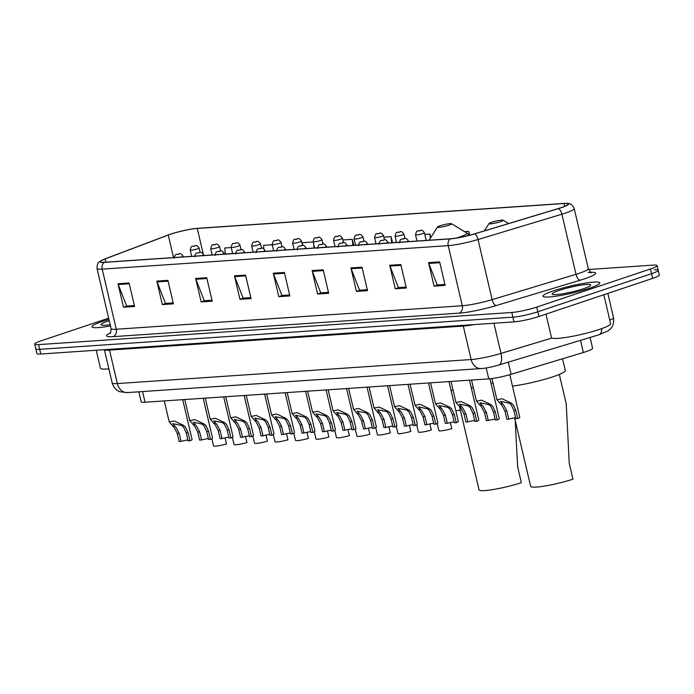 <?xml version="1.0" encoding="UTF-8"?>
<svg xmlns="http://www.w3.org/2000/svg" width="694" height="694" viewBox="0 0 694 694"><rect width="100%" height="100%" fill="white"/><g stroke="black" fill="none" stroke-linecap="round" stroke-linejoin="round"><path stroke-width="1.04" d="M590.074 337.466L592.598 348.258A18.226 2.256 166.8 0 1 583.368 352.491L511.131 374.3A18.226 2.256 166.8 0 1 488.75 378.881L145.055 402.225A18.226 2.256 166.8 0 1 141.168 401.739L138.843 391.815M108.672 318.173L41.354 340.728A18.226 2.256 -13.2 0 0 34.7 344.137L36.903 353.524A18.226 2.256 -13.2 0 0 40.79 354.009L514.011 321.869A18.226 2.256 -13.2 0 0 538.96 316.473L652.646 278.389A18.226 2.256 -13.2 0 0 659.3 274.98L658.198 270.287A18.226 2.256 -13.2 0 0 654.312 269.801M35.802 348.83A18.226 2.256 -13.2 0 0 39.688 349.316L512.909 317.175A18.226 2.256 -13.2 0 0 537.859 311.779L651.545 273.696A18.226 2.256 -13.2 0 0 658.198 270.287A18.226 2.256 -13.2 0 1 651.545 273.696L537.859 311.779A18.226 2.256 -13.2 0 1 512.909 317.175L39.688 349.316A18.226 2.256 -13.2 0 1 35.802 348.83M102.634 321.383A29.165 3.609 -13.2 0 0 91.981 326.839A29.165 3.609 -13.2 0 0 110.485 325.928A29.165 3.609 -13.2 0 1 91.981 326.839A29.165 3.609 -13.2 0 1 102.634 321.383A29.165 3.609 -13.2 0 1 108.958 319.422A29.165 3.609 -13.2 0 0 102.634 321.383M553.673 290.751A29.165 3.609 -13.2 0 0 543.02 296.208A29.165 3.609 -13.2 0 0 559.485 295.661A29.165 3.609 -13.2 0 0 589.163 288.34A29.165 3.609 -13.2 0 0 599.816 282.883A29.165 3.609 -13.2 0 0 583.35 283.43A29.165 3.609 -13.2 0 0 553.673 290.751A29.165 3.609 -13.2 0 0 543.02 296.208A29.165 3.609 -13.2 0 0 559.485 295.661A29.165 3.609 -13.2 0 0 589.163 288.34A29.165 3.609 -13.2 0 0 599.816 282.883A29.165 3.609 -13.2 0 0 583.35 283.43A29.165 3.609 -13.2 0 0 553.673 290.751M170.637 234.19A19.441 2.403 166.8 0 1 197.252 228.439L564.005 203.533A19.441 2.403 166.8 0 1 568.143 204.045A19.441 2.403 166.8 0 1 558.297 208.556L474.453 233.869A19.441 2.403 166.8 0 1 450.579 238.753L104.568 262.254A19.441 2.403 166.8 0 1 100.422 261.742A19.441 2.403 166.8 0 1 105.132 258.949L168.243 235.04A19.441 2.403 166.8 0 1 170.637 234.19M170.342 234.216A19.926 2.464 -13.2 0 0 167.887 235.084L104.777 258.992A19.926 2.464 -13.2 0 0 101.567 260.389A19.926 2.464 -13.2 0 0 104.195 262.375L450.215 238.883A19.926 2.464 -13.2 0 0 474.679 233.878L558.523 208.556A19.926 2.464 -13.2 0 0 566.521 203.342A19.926 2.464 -13.2 0 0 564.369 203.403L197.625 228.309A19.926 2.464 -13.2 0 0 170.342 234.216M34.7 344.137A18.226 2.256 -13.2 0 0 38.586 344.614L511.808 312.482A18.226 2.256 -13.2 0 0 536.757 307.078L650.443 268.994A18.226 2.256 -13.2 0 0 657.097 265.585A18.226 2.256 -13.2 0 0 653.21 265.108L588.555 269.498M362.008 267.173L367.508 290.656L356.421 291.402L350.912 267.927L362.008 267.173M400.82 264.535L406.328 288.019L395.242 288.765L389.733 265.29L400.82 264.535M439.64 261.898L445.149 285.381L434.062 286.136L428.554 262.653L439.64 261.898M245.546 275.076L251.054 298.559L239.968 299.314L234.459 275.83L245.546 275.076M206.725 277.713L212.234 301.196L201.147 301.951L195.639 278.468L206.725 277.713M167.913 280.35L173.413 303.833L162.327 304.588L156.818 281.105L167.913 280.35M129.093 282.987L134.601 306.47L123.506 307.225L117.997 283.742L129.093 282.987M323.187 269.81L328.696 293.284L317.6 294.039L312.092 270.556L323.187 269.81M284.367 272.447L289.875 295.922L278.78 296.676L273.271 273.193L284.367 272.447M469.647 235.223L468.754 231.406L464.598 231.692M353.706 245.338L352.3 239.317L342.862 239.959M313.159 241.972L302.384 242.709L302.636 245.407M272.195 244.756L263.564 245.346L263.885 248.834M231.232 247.541L224.752 247.984L225.307 254.056M430.766 237.591L429.933 234.043L424.789 234.399M392.526 242.7L391.112 236.68L383.825 237.174M278.78 296.676L282.423 295.462M289.65 294.967L281.938 295.488L273.523 273.991A4.858 3.852 -93.9 0 1 273.271 273.193M317.6 294.039L321.244 292.825M328.47 292.33L320.758 292.851L312.343 271.354A4.858 3.852 -93.9 0 1 312.092 270.556M123.506 307.225L127.149 306.002M134.376 305.516L126.664 306.037L118.249 284.54A4.858 3.852 -93.9 0 1 117.997 283.742M162.327 304.588L165.961 303.365M173.196 302.879L165.484 303.399L157.07 281.903A4.858 3.852 -93.9 0 1 156.818 281.105M201.147 301.951L204.782 300.728M212.008 300.242L204.305 300.762L195.882 279.266A4.858 3.852 -93.9 0 1 195.639 278.468M239.968 299.314L243.603 298.09M250.829 297.605L243.126 298.125L234.702 276.628A4.858 3.852 -93.9 0 1 234.459 275.83M434.062 286.136L437.697 284.913M444.923 284.419L437.22 284.948L428.797 263.451A4.858 3.852 -93.9 0 1 428.554 262.653M395.242 288.765L398.877 287.55M406.103 287.056L398.399 287.585L389.976 266.088A4.858 3.852 -93.9 0 1 389.733 265.29M356.421 291.402L360.065 290.187M367.291 289.693L359.579 290.222L351.164 268.717A4.858 3.852 -93.9 0 1 350.912 267.927M391.112 236.68L391.668 242.761M352.3 239.317L352.856 245.398M313.679 244.193L314.035 248.027M429.933 234.043L430.323 238.285M468.754 231.406L469.118 235.361M109.253 320.689A19.814 2.446 -13.2 0 0 108.325 320.992A19.814 2.446 -13.2 0 0 101.307 324.966A19.814 2.446 -13.2 0 0 110.19 324.662M96.223 350.244L100.439 368.202A30.38 3.756 -13.2 0 0 108.871 368.844M459.558 406.771L479.051 489.877A26.736 3.305 -13.2 0 0 494.145 489.374A26.736 3.305 -13.2 0 0 521.35 482.668L517.629 466.81L515.2 420.469M448.931 225.177A7.296 0.902 -13.2 0 0 451.516 223.72A7.296 0.902 -13.2 0 0 440.065 225.784A7.296 0.902 -13.2 0 0 437.428 227.025A7.296 0.902 -13.2 0 0 441.115 227.077A7.296 0.902 -13.2 0 0 448.931 225.177M451.005 390.184A33.416 4.129 -13.2 0 0 453.104 390.254M471.287 387.946A33.416 4.129 -13.2 0 0 473.273 387.556M491.022 383.383A33.416 4.129 -13.2 0 0 492.983 382.845M514.601 417.892L530.658 486.373A26.736 3.305 -13.2 0 0 545.753 485.869A26.736 3.305 -13.2 0 0 572.958 479.164L569.236 463.306L566.226 403.856L559.329 374.43M500.548 221.672A7.296 0.902 -13.2 0 0 503.124 220.215A7.296 0.902 -13.2 0 0 491.673 222.28A7.296 0.902 -13.2 0 0 489.036 223.52A7.296 0.902 -13.2 0 0 492.731 223.572A7.296 0.902 -13.2 0 0 500.548 221.672M512.467 386.116A33.416 4.129 -13.2 0 0 553.066 376.747A33.416 4.129 -13.2 0 0 565.272 370.492L562.522 358.781M545.978 314.122L551.478 337.579A30.38 3.756 -13.2 0 0 568.629 337.006A30.38 3.756 -13.2 0 0 599.538 329.381A30.38 3.756 -13.2 0 0 610.633 323.699L603.841 294.742M559.364 290.361A19.814 2.446 -13.2 0 0 552.346 294.334A19.814 2.446 -13.2 0 0 583.472 288.73A19.814 2.446 -13.2 0 0 590.629 285.355A19.814 2.446 -13.2 0 0 580.6 285.217A19.814 2.446 -13.2 0 0 559.364 290.361M460.322 410.024A9.117 1.128 166.8 0 1 455.845 410.839M225.056 437.845L226.487 443.943A9.117 1.128 166.8 0 1 213.57 445.93L211.887 438.755M245.537 436.457L246.969 442.555A9.117 1.128 166.8 0 1 234.052 444.542L232.369 437.367M266.019 435.069L267.45 441.167A9.117 1.128 166.8 0 1 254.533 443.154L252.85 435.971M286.501 433.672L287.932 439.77A9.117 1.128 166.8 0 1 275.015 441.757L273.332 434.583M306.982 432.284L308.414 438.382A9.117 1.128 166.8 0 1 295.497 440.369L293.814 433.195M327.464 430.896L328.895 436.994A9.117 1.128 166.8 0 1 315.978 438.981L314.295 431.798M347.946 429.499L349.377 435.598A9.117 1.128 166.8 0 1 336.46 437.584L334.777 430.41M368.427 428.111L369.859 434.21A9.117 1.128 166.8 0 1 356.942 436.196L355.25 429.022M388.909 426.723L390.34 432.822A9.117 1.128 166.8 0 1 377.423 434.808L375.732 427.625M409.391 425.327L410.822 431.425A9.117 1.128 166.8 0 1 397.905 433.412L396.213 426.237M429.872 423.939L431.304 430.037A9.117 1.128 166.8 0 1 418.387 432.024L416.695 424.849M450.354 422.551L451.785 428.649A9.117 1.128 166.8 0 1 438.868 430.636L437.177 423.453M181.056 441.375L179.147 441.505L177.256 433.455L174.315 427.738L169.232 421.969L174.341 420.998L183.485 425.318L185.402 426.983L188.126 432.718L190.017 440.768L188.109 440.898L186.218 432.848L183.554 427.114L181.585 425.448L172.737 423.626L176.163 427.617L179.165 433.325L181.056 441.375A6.073 0.755 166.8 0 1 187.909 440.048M182.722 399.666L192.073 439.519A9.117 1.128 166.8 0 1 190.017 440.768M201.538 439.987L199.629 440.117L197.738 432.058L194.797 426.35L189.714 420.581L194.823 419.61L203.967 423.93L205.884 425.596L208.608 431.321L210.499 439.371L208.59 439.502L206.699 431.451L204.036 425.726L202.067 424.06L193.218 422.23L196.645 426.22L199.646 431.928L201.538 439.987A6.073 0.755 166.8 0 1 208.391 438.651M203.203 398.278L212.555 438.131A9.117 1.128 166.8 0 1 210.499 439.371M222.019 438.591L220.111 438.721L218.22 430.67L215.279 424.962L210.195 419.193L215.305 418.222L224.448 422.533L226.365 424.208L229.089 429.933L230.981 437.983L229.072 438.114L227.181 430.063L224.518 424.329L222.548 422.663L213.7 420.842L217.127 424.832L220.128 430.54L222.019 438.591A6.073 0.755 166.8 0 1 228.873 437.263M223.685 396.881L233.037 436.734A9.117 1.128 166.8 0 1 230.981 437.983M242.501 437.203L240.592 437.333L238.701 429.282L235.76 423.566L230.677 417.797L235.787 416.825L244.93 421.145L246.847 422.811L249.571 428.545L251.462 436.595L249.554 436.726L247.663 428.675L244.999 422.941L243.03 421.275L234.182 419.454L237.608 423.444L240.61 429.152L242.501 437.203A6.073 0.755 166.8 0 1 249.354 435.875M244.167 395.493L253.518 435.346A9.117 1.128 166.8 0 1 251.462 436.595M262.983 435.815L261.074 435.945L259.183 427.886L256.242 422.178L251.159 416.409L256.268 415.437L265.412 419.757L267.329 421.423L270.053 427.148L271.944 435.199L270.035 435.329L268.144 427.278L265.481 421.553L263.512 419.887L254.663 418.057L258.09 422.047L261.091 427.756L262.983 435.815A6.073 0.755 166.8 0 1 269.836 434.479M264.648 394.105L274 433.958A9.117 1.128 166.8 0 1 271.944 435.199M283.464 434.418L281.556 434.548L279.665 426.498L276.724 420.79L271.64 415.021L276.75 414.049L285.893 418.361L287.81 420.035L290.534 425.76L292.426 433.811L290.517 433.941L288.626 425.89L285.963 420.156L283.993 418.491L275.145 416.669L278.572 420.659L281.573 426.368L283.464 434.418A6.073 0.755 166.8 0 1 290.318 433.091M285.13 392.709L294.482 432.562A9.117 1.128 166.8 0 1 292.426 433.811M303.946 433.03L302.037 433.16L300.146 425.11L297.206 419.393L292.122 413.624L297.232 412.652L306.375 416.973L308.292 418.638L311.016 424.372L312.907 432.423L310.999 432.553L309.108 424.502L306.444 418.768L304.475 417.103L295.627 415.281L299.053 419.271L302.055 424.98L303.946 433.03A6.073 0.755 166.8 0 1 310.799 431.703M305.612 391.321L314.963 431.174A9.117 1.128 166.8 0 1 312.907 432.423M324.428 431.642L322.519 431.772L320.628 423.713L317.687 418.005L312.604 412.236L317.713 411.264L326.857 415.585L328.774 417.25L331.498 422.976L333.389 431.026L331.48 431.156L329.589 423.106L326.926 417.38L324.957 415.715L316.108 413.884L319.535 417.875L322.537 423.583L324.428 431.642A6.073 0.755 166.8 0 1 331.281 430.306M326.093 389.933L335.445 429.786A9.117 1.128 166.8 0 1 333.389 431.026M344.909 430.245L343.001 430.375L341.11 422.325L338.169 416.617L333.085 410.848L338.195 409.876L347.338 414.188L349.256 415.862L351.979 421.588L353.871 429.638L351.962 429.768L350.071 421.718L347.408 415.984L345.439 414.318L336.59 412.496L340.017 416.487L343.018 422.195L344.909 430.245A6.073 0.755 166.8 0 1 351.763 428.918M346.575 388.536L355.927 428.389A9.117 1.128 166.8 0 1 353.871 429.638M365.391 428.857L363.483 428.987L361.591 420.937L358.651 415.22L353.567 409.451L358.677 408.48L367.82 412.8L369.737 414.465L372.461 420.2L374.352 428.25L372.444 428.38L370.553 420.33L367.889 414.596L365.92 412.93L357.072 411.108L360.498 415.099L363.5 420.807L365.391 428.857A6.073 0.755 166.8 0 1 372.244 427.53M367.057 387.148L376.408 427.001A9.117 1.128 166.8 0 1 374.352 428.25M385.873 427.469L383.964 427.599L382.073 419.54L379.132 413.832L374.049 408.063L379.158 407.092L388.302 411.412L390.219 413.077L392.943 418.803L394.834 426.853L392.925 426.983L391.034 418.933L388.371 413.208L386.402 411.542L377.553 409.712L380.98 413.702L383.982 419.41L385.873 427.469A6.073 0.755 166.8 0 1 392.726 426.133M387.538 385.76L396.89 425.613A9.117 1.128 166.8 0 1 394.834 426.853M406.354 426.073L404.446 426.203L402.555 418.152L399.614 412.444L394.53 406.675L399.64 405.704L408.783 410.015L410.701 411.689L413.424 417.415L415.316 425.465L413.407 425.596L411.516 417.545L408.853 411.811L406.884 410.145L398.035 408.324L401.462 412.314L404.463 418.022L406.354 426.073A6.073 0.755 166.8 0 1 413.208 424.745M408.02 384.363L417.372 424.216A9.117 1.128 166.8 0 1 415.316 425.465M426.836 424.685L424.928 424.815L423.036 416.764L420.096 411.048L415.012 405.279L420.122 404.307L429.265 408.627L431.182 410.293L433.906 416.027L435.797 424.077L433.889 424.208L431.998 416.157L429.334 410.423L427.365 408.757L418.517 406.936L421.943 410.926L424.945 416.634L426.836 424.685A6.073 0.755 166.8 0 1 433.689 423.357M428.502 382.975L437.853 422.828A9.117 1.128 166.8 0 1 435.797 424.077M447.318 423.297L445.409 423.418L443.518 415.368L440.577 409.66L435.494 403.891L440.603 402.919L449.747 407.239L451.664 408.905L454.388 414.63L456.279 422.681L454.37 422.811L452.479 414.76L449.816 409.035L447.847 407.369L438.998 405.539L442.425 409.529L445.427 415.238L447.318 423.297A6.073 0.755 166.8 0 1 454.171 421.961M448.983 381.587L458.335 421.44A9.117 1.128 166.8 0 1 456.279 422.681M467.799 421.9L465.891 422.03L464 413.98L461.059 408.272L455.975 402.503L461.085 401.531L470.228 405.843L472.146 407.517L474.87 413.242L476.761 421.293L474.852 421.423L472.961 413.372L470.298 407.638L468.329 405.973L459.48 404.151L462.907 408.141L465.908 413.85L467.799 421.9A6.073 0.755 166.8 0 1 474.653 420.573M469.465 380.191L478.817 420.043A9.117 1.128 166.8 0 1 476.761 421.293M488.281 420.512L486.373 420.642L484.481 412.592L481.541 406.875L476.457 401.106L481.567 400.134L490.71 404.455L492.627 406.12L495.351 411.854L497.242 419.905L495.334 420.035L493.443 411.984L490.779 406.25L488.81 404.585L479.962 402.763L483.388 406.753L486.39 412.462L488.281 420.512A6.073 0.755 166.8 0 1 495.134 419.185M489.947 378.785L499.298 418.656A9.117 1.128 166.8 0 1 497.242 419.905M508.763 419.124L506.854 419.245L504.963 411.195L502.022 405.487L496.939 399.718L502.048 398.746L511.192 403.067L513.109 404.732L515.833 410.458L517.724 418.508L515.816 418.638L513.924 410.588L511.261 404.854L509.292 403.197L500.443 401.366L503.87 405.357L506.872 411.065L508.763 419.124A6.073 0.755 166.8 0 1 515.616 417.788M509.795 374.699L519.78 417.268A9.117 1.128 166.8 0 1 517.724 418.508M142.556 391.563L145.055 402.225M486.19 367.959L488.75 378.881M508.286 362.164L511.131 374.3M580.522 340.346L583.368 352.491M601.811 328.6A12.154 5.474 73.2 0 1 599.017 334.76L498.83 365.018C491.63 367.065 485.757 368.245 481.22 368.566A12.154 9.629 -93.9 0 1 471.157 359.535L463.306 326.076L109.505 350.106A24.307 3.002 166.8 0 1 104.464 349.681M40.79 354.009L38.586 344.614M652.646 278.389L650.443 268.994M538.96 316.473L536.757 307.078M514.011 321.869L511.808 312.482M481.22 368.566L127.418 392.587L120.123 391.789C119.828 391.728 114.64 390.392 112.168 382.923A24.307 3.002 -13.2 0 0 117.347 383.565L109.505 350.106A3.036 2.412 86.1 0 0 109.236 349.36M609.8 320.134A24.307 3.002 -13.2 0 0 613.487 317.54L607.831 293.406M127.418 392.587A12.154 9.629 -93.9 0 1 117.347 383.565L471.157 359.535A24.307 3.002 -13.2 0 0 500.99 353.428L493.911 323.239M498.83 365.018A12.154 5.474 73.2 0 0 500.99 353.428L551.938 338.047M474.037 324.584A24.307 3.002 166.8 0 1 463.306 326.076A3.036 2.412 86.1 0 0 463.045 325.33M197.252 228.439L203.221 253.874M591.054 272.265A30.38 3.756 166.8 0 1 584.495 278.849A30.38 3.756 166.8 0 1 580.201 280.211L496.357 305.525A30.38 3.756 166.8 0 1 459.064 313.159L113.044 336.659A30.38 3.756 166.8 0 1 110.242 333.033M558.523 208.556A6.073 2.741 73.2 0 1 561.888 214.203L575.985 274.321A24.307 3.002 -13.2 0 0 579.421 273.228A24.307 3.002 -13.2 0 0 588.295 268.682C590.091 271.744 591.253 273.028 591.765 272.534L588.148 272.551M450.215 238.883A6.073 4.815 86.1 0 0 448.211 245.633L102.192 269.133A6.073 4.815 -93.9 0 1 104.195 262.375M474.679 233.878A6.073 2.741 73.2 0 1 478.045 239.525A24.307 3.002 166.8 0 1 448.211 245.633L462.308 305.742A24.307 3.002 -13.2 0 0 492.141 299.635L575.985 274.321A6.073 2.741 -106.8 0 0 580.201 280.211M113.044 336.659A6.073 4.815 -93.9 0 0 116.288 329.242L102.192 269.133A24.307 3.002 166.8 0 1 97.013 268.491L111.109 328.6A24.307 3.002 -13.2 0 0 116.288 329.242L462.308 305.742A6.073 4.815 -93.9 0 1 459.064 313.159M566.521 203.342C568.967 203.975 570.884 202.223 574.198 208.573A24.307 3.002 166.8 0 1 561.888 214.203L478.045 239.525L492.141 299.635A6.073 2.741 -106.8 0 0 496.357 305.525M564.005 203.533L564.664 206.344M168.243 235.04L173.535 257.569M105.132 258.949L105.887 262.167M284.557 273.245L273.523 273.991M245.737 275.882L234.702 276.628M206.916 278.52L195.882 279.266M168.095 281.157L157.07 281.903M129.275 283.785L118.249 284.54M323.369 270.608L312.343 271.354M362.19 267.971L351.164 268.717M401.011 265.334L389.976 266.088M439.831 262.696L428.797 263.451M456.331 238.059A20.091 2.481 -13.2 0 0 459.628 237.018A20.091 2.481 -13.2 0 0 466.741 232.993L451.516 223.72M197.434 248.894A4.554 0.564 166.8 0 1 192.802 250.04A4.554 0.564 166.8 0 1 190.225 250.118C190.911 247.012 191.761 245.728 192.776 246.266C195.812 246.344 195.786 243.499 199.1 248.036A4.554 0.564 166.8 0 1 197.434 248.894M193.053 246.205L194.901 246.084L193.053 246.205M217.916 247.498A4.554 0.564 166.8 0 1 213.284 248.643A4.554 0.564 166.8 0 1 210.707 248.73C211.392 245.615 212.243 244.331 213.258 244.869C216.294 244.956 216.268 242.111 219.582 246.648A4.554 0.564 166.8 0 1 217.916 247.498M213.535 244.817L215.383 244.696L213.535 244.817M238.398 246.11A4.554 0.564 166.8 0 1 233.765 247.255A4.554 0.564 166.8 0 1 231.189 247.342C231.874 244.227 232.724 242.943 233.739 243.481C236.775 243.559 236.749 240.723 240.063 245.26A4.554 0.564 166.8 0 1 238.398 246.11M234.017 243.429L235.865 243.299L234.017 243.429M258.879 244.722A4.554 0.564 166.8 0 1 254.247 245.867A4.554 0.564 166.8 0 1 251.67 245.945C252.356 242.839 253.206 241.555 254.221 242.093C257.257 242.171 257.231 239.326 260.545 243.863A4.554 0.564 166.8 0 1 258.879 244.722M254.498 242.033L256.346 241.911L254.498 242.033M279.361 243.325A4.554 0.564 166.8 0 1 274.729 244.47A4.554 0.564 166.8 0 1 272.152 244.557C272.837 241.443 273.688 240.159 274.703 240.697C277.739 240.783 277.713 237.938 281.027 242.475A4.554 0.564 166.8 0 1 279.361 243.325M274.98 240.644L276.828 240.523L274.98 240.644M299.843 241.937A4.554 0.564 166.8 0 1 295.21 243.082A4.554 0.564 166.8 0 1 292.634 243.169C293.319 240.055 294.169 238.771 295.184 239.309C298.22 239.387 298.194 236.55 301.508 241.087A4.554 0.564 166.8 0 1 299.843 241.937M295.462 239.257L297.31 239.126L295.462 239.257M320.324 240.549A4.554 0.564 166.8 0 1 315.692 241.694A4.554 0.564 166.8 0 1 313.115 241.772C313.801 238.667 314.651 237.383 315.666 237.921C318.702 237.999 318.676 235.153 321.99 239.69A4.554 0.564 166.8 0 1 320.324 240.549M315.944 237.86L317.791 237.738L315.944 237.86M340.806 239.152A4.554 0.564 166.8 0 1 336.174 240.298A4.554 0.564 166.8 0 1 333.597 240.384C334.282 237.27 335.133 235.986 336.148 236.524C339.184 236.611 339.158 233.765 342.472 238.302A4.554 0.564 166.8 0 1 340.806 239.152M336.425 236.472L338.273 236.35L336.425 236.472M361.288 237.764A4.554 0.564 166.8 0 1 356.655 238.909A4.554 0.564 166.8 0 1 354.079 238.996C354.764 235.882 355.614 234.598 356.629 235.136C359.666 235.214 359.639 232.377 362.953 236.914A4.554 0.564 166.8 0 1 361.288 237.764M356.907 235.084L358.755 234.954L356.907 235.084M381.769 236.376A4.554 0.564 166.8 0 1 377.137 237.522A4.554 0.564 166.8 0 1 374.56 237.6C375.246 234.494 376.096 233.21 377.111 233.748C380.147 233.826 380.121 230.981 383.435 235.518A4.554 0.564 166.8 0 1 381.769 236.376M377.389 233.687L379.236 233.566L377.389 233.687M402.251 234.98A4.554 0.564 166.8 0 1 397.619 236.125A4.554 0.564 166.8 0 1 395.042 236.212C395.727 233.097 396.578 231.813 397.593 232.351C400.629 232.438 400.603 229.593 403.917 234.13A4.554 0.564 166.8 0 1 402.251 234.98M397.87 232.299L399.718 232.169L397.87 232.299M422.733 233.592A4.554 0.564 166.8 0 1 418.1 234.737A4.554 0.564 166.8 0 1 415.524 234.824C416.209 231.709 417.059 230.425 418.074 230.963C421.111 231.041 421.084 228.205 424.398 232.742A4.554 0.564 166.8 0 1 422.733 233.592M418.352 230.911L420.2 230.781L418.352 230.911M183.277 256.91L183.095 256.138A4.554 0.564 166.8 0 1 181.429 256.988A4.554 0.564 166.8 0 1 181.255 257.049M178.887 254.178L177.039 254.308L178.887 254.178M203.758 255.522L203.576 254.75A4.554 0.564 166.8 0 1 201.911 255.6A4.554 0.564 166.8 0 1 201.737 255.661M199.369 252.79L197.521 252.911L199.369 252.79M224.24 254.125L224.058 253.353A4.554 0.564 166.8 0 1 222.392 254.212A4.554 0.564 166.8 0 1 222.219 254.264M219.851 251.402L218.003 251.523L219.851 251.402M244.722 252.737L244.54 251.965A4.554 0.564 166.8 0 1 242.874 252.816A4.554 0.564 166.8 0 1 242.7 252.876M240.332 250.005L238.484 250.135L240.332 250.005M265.203 251.349L265.021 250.577A4.554 0.564 166.8 0 1 263.356 251.428A4.554 0.564 166.8 0 1 263.182 251.488M260.814 248.617L258.966 248.738L260.814 248.617M285.685 249.953L285.503 249.181A4.554 0.564 166.8 0 1 283.837 250.04A4.554 0.564 166.8 0 1 283.664 250.092M281.296 247.229L279.448 247.35L281.296 247.229M306.167 248.565L305.985 247.793A4.554 0.564 166.8 0 1 304.319 248.643A4.554 0.564 166.8 0 1 304.146 248.704M301.777 245.832L299.929 245.962L301.777 245.832M326.648 247.177L326.466 246.405A4.554 0.564 166.8 0 1 324.801 247.255A4.554 0.564 166.8 0 1 324.627 247.316M322.259 244.444L320.411 244.566L322.259 244.444M347.13 245.78L346.948 245.008A4.554 0.564 166.8 0 1 345.282 245.867A4.554 0.564 166.8 0 1 345.109 245.919M342.741 243.056L340.893 243.178L342.741 243.056M367.612 244.392L367.43 243.62A4.554 0.564 166.8 0 1 365.764 244.47A4.554 0.564 166.8 0 1 365.591 244.531M363.222 241.659L361.374 241.79L363.222 241.659M388.093 243.004L387.911 242.232A4.554 0.564 166.8 0 1 386.246 243.082A4.554 0.564 166.8 0 1 386.072 243.143M383.704 240.271L381.856 240.393L383.704 240.271M408.575 241.607L408.393 240.835A4.554 0.564 166.8 0 1 406.727 241.694A4.554 0.564 166.8 0 1 406.554 241.746M404.186 238.883L402.338 239.005L404.186 238.883M172.598 426.055L174.498 425.934M181.585 425.448L183.485 425.318M186.218 432.848L188.126 432.718M177.256 433.455L179.165 433.325M193.079 424.667L194.979 424.537M202.067 424.06L203.967 423.93M206.699 431.451L208.608 431.321M197.738 432.058L199.646 431.928M213.561 423.279L215.461 423.149M222.548 422.663L224.448 422.533M227.181 430.063L229.089 429.933M218.22 430.67L220.128 430.54M234.043 421.883L235.943 421.761M243.03 421.275L244.93 421.145M247.663 428.675L249.571 428.545M238.701 429.282L240.61 429.152M254.524 420.495L256.424 420.364M263.512 419.887L265.412 419.757M268.144 427.278L270.053 427.148M259.183 427.886L261.091 427.756M275.006 419.107L276.906 418.976M283.993 418.491L285.893 418.361M288.626 425.89L290.534 425.76M279.665 426.498L281.573 426.368M295.488 417.71L297.388 417.58M304.475 417.103L306.375 416.973M309.108 424.502L311.016 424.372M300.146 425.11L302.055 424.98M315.97 416.322L317.869 416.192M324.957 415.715L326.857 415.585M329.589 423.106L331.498 422.976M320.628 423.713L322.537 423.583M336.451 414.934L338.351 414.804M345.439 414.318L347.338 414.188M350.071 421.718L351.979 421.588M341.11 422.325L343.018 422.195M356.933 413.537L358.833 413.407M365.92 412.93L367.82 412.8M370.553 420.33L372.461 420.2M361.591 420.937L363.5 420.807M377.415 412.149L379.314 412.019M386.402 411.542L388.302 411.412M391.034 418.933L392.943 418.803M382.073 419.54L383.982 419.41M397.896 410.761L399.796 410.631M406.884 410.145L408.783 410.015M411.516 417.545L413.424 417.415M402.555 418.152L404.463 418.022M418.378 409.365L420.278 409.234M427.365 408.757L429.265 408.627M431.998 416.157L433.906 416.027M423.036 416.764L424.945 416.634M438.86 407.977L440.759 407.846M447.847 407.369L449.747 407.239M452.479 414.76L454.388 414.63M443.518 415.368L445.427 415.238M459.341 406.589L461.241 406.458M468.329 405.973L470.228 405.843M472.961 413.372L474.87 413.242M464 413.98L465.908 413.85M479.823 405.192L481.723 405.062M488.81 404.585L490.71 404.455M493.443 411.984L495.351 411.854M484.481 412.592L486.39 412.462M500.305 403.804L502.204 403.674M509.292 403.197L511.192 403.067M513.924 410.588L515.833 410.458M504.963 411.195L506.872 411.065M613.487 317.54C614.598 325.347 610.529 328.861 610.295 329.043L608.204 330.821L599.017 334.76M112.168 382.923L104.378 349.689M101.567 260.389C99.598 262.098 97.195 261.291 97.013 268.491M657.097 265.585L658.198 270.287M574.198 208.573L588.295 268.682M111.109 328.6C110.858 332.157 110.389 333.823 109.721 333.597M469.04 235.379L466.741 232.993M437.428 227.025L429.109 240.219M503.124 220.215L508.615 223.555M489.036 223.52L484.403 230.868M191.683 256.338L190.225 250.118M200.115 252.364L199.1 248.036M212.164 254.95L210.707 248.73M220.597 250.976L219.582 246.648M232.646 253.562L231.189 247.342M241.078 249.588L240.063 245.26M253.128 252.165L251.67 245.945M261.56 248.192L260.545 243.863M273.609 250.777L272.152 244.557M282.042 246.804L281.027 242.475M294.091 249.389L292.634 243.169M302.523 245.416L301.508 241.087M314.573 247.992L313.115 241.772M323.005 244.019L321.99 239.69M335.055 246.604L333.597 240.384M343.487 242.631L342.472 238.302M355.536 245.216L354.079 238.996M363.968 241.243L362.953 236.914M376.018 243.82L374.56 237.6M384.45 239.846L383.435 235.518M396.5 242.432L395.042 236.212M404.932 238.458L403.917 234.13M416.981 241.044L415.524 234.824M426.194 240.41L424.398 232.742M183.095 256.138C179.781 251.601 179.807 254.438 176.762 254.36C175.452 254.212 174.602 255.496 174.22 258.22M203.576 254.75C200.262 250.204 200.288 253.05 197.243 252.972C195.934 252.816 195.083 254.099 194.702 256.832M224.058 253.353C220.744 248.816 220.77 251.662 217.725 251.575C216.415 251.428 215.565 252.711 215.183 255.435M244.54 251.965C241.226 247.428 241.252 250.265 238.207 250.187C236.897 250.04 236.047 251.323 235.665 254.047M265.021 250.577C261.707 246.032 261.733 248.877 258.688 248.799C257.379 248.643 256.528 249.927 256.147 252.659M285.503 249.181C282.189 244.644 282.215 247.489 279.17 247.402C277.86 247.255 277.01 248.539 276.628 251.263M305.985 247.793C302.671 243.256 302.697 246.092 299.652 246.014C298.342 245.867 297.492 247.151 297.11 249.875M326.466 246.405C323.152 241.859 323.178 244.704 320.134 244.626C318.824 244.47 317.973 245.754 317.592 248.487M346.948 245.008C343.634 240.471 343.66 243.316 340.615 243.23C339.305 243.082 338.455 244.366 338.073 247.09M367.43 243.62C364.116 239.083 364.142 241.92 361.097 241.842C359.787 241.694 358.937 242.978 358.555 245.702M387.911 242.232C384.597 237.686 384.623 240.532 381.579 240.454C380.269 240.298 379.418 241.581 379.037 244.305M408.393 240.835C405.079 236.298 405.105 239.144 402.06 239.057C400.75 238.909 399.9 240.193 399.518 242.917M169.232 421.969L164.296 400.915M189.714 420.581L184.778 399.527M210.195 419.193L205.259 398.139M230.677 417.797L225.741 396.742M251.159 416.409L246.223 395.354M271.64 415.021L266.704 393.966M292.122 413.624L287.186 392.57M312.604 412.236L307.668 391.182M333.085 410.848L328.149 389.794M353.567 409.451L348.631 388.397M374.049 408.063L369.113 387.009M394.53 406.675L389.594 385.621M415.012 405.279L410.076 384.224M435.494 403.891L430.558 382.836M455.975 402.503L451.039 381.448M476.457 401.106L471.521 380.052M496.939 399.718L491.968 378.542"/></g></svg>
